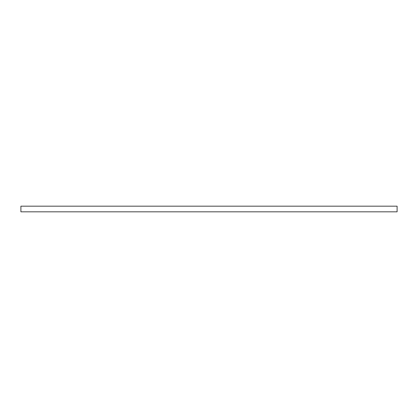 <?xml version="1.0" encoding="UTF-8"?>
<svg xmlns="http://www.w3.org/2000/svg" width="418" height="418" viewBox="0 0 418 418"><rect width="100%" height="100%" fill="white"/><g stroke="black" fill="none" stroke-linecap="round" stroke-linejoin="round"><path stroke-width="0.63" d="M397.1 211.821L20.9 211.821L20.9 206.178L397.1 206.178L397.1 211.821"/></g></svg>
